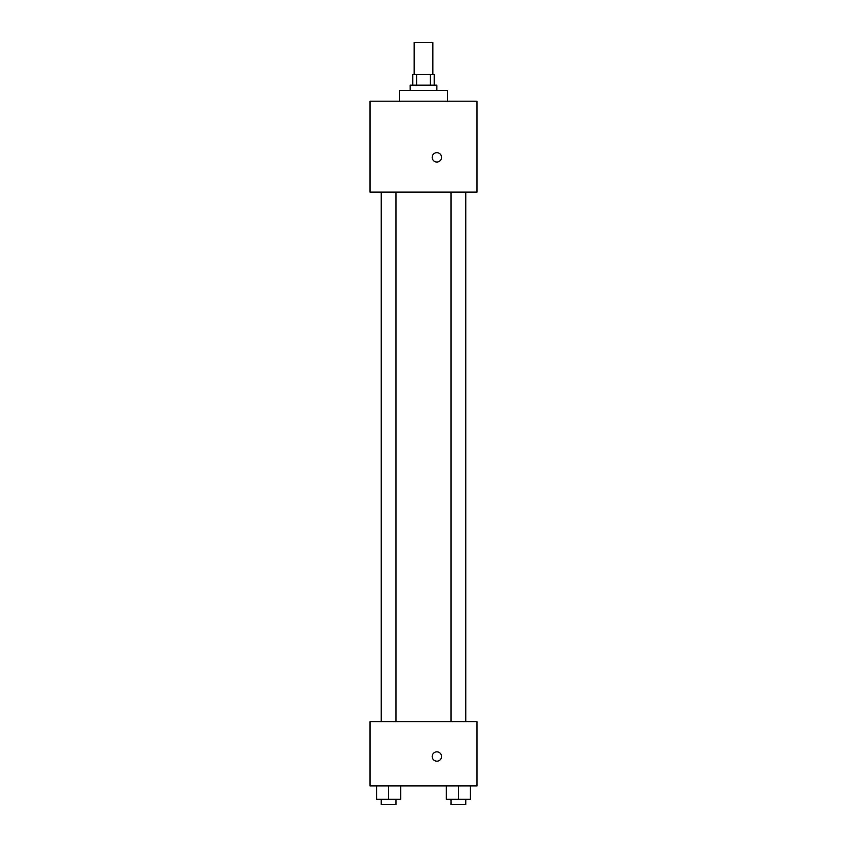 <?xml version="1.0" encoding="UTF-8"?>
<svg xmlns="http://www.w3.org/2000/svg" width="847" height="847" viewBox="0 0 847 847"><rect width="100%" height="100%" fill="white"/><g stroke="black" fill="none" stroke-linecap="round" stroke-linejoin="round"><path stroke-width="1.27" d="M432.859 74.451L432.859 42.35L414.141 42.35L414.141 74.451M416.639 85.145L416.639 74.451L412.796 74.451L412.796 85.145M416.639 74.451L434.204 74.451L434.204 85.145M430.361 85.145L430.361 74.451M410.128 90.491L410.128 85.145L436.872 85.145L436.872 90.491M447.576 101.195L447.576 90.491L399.424 90.491L399.424 101.195M370.001 101.195L476.999 101.195L476.999 192.131L370.001 192.131L370.001 101.195M436.872 162.042A4.68 4.68 0 0 1 432.817 155.022A4.68 4.68 0 0 1 440.927 155.022A4.68 4.68 0 0 1 436.872 162.042M370.001 721.729L476.999 721.729L476.999 785.931L370.001 785.931L370.001 721.729M436.872 761.188A4.68 4.68 0 0 1 432.817 754.169A4.68 4.68 0 0 1 440.927 754.169A4.68 4.68 0 0 1 436.872 761.188M446.337 785.931L446.337 799.303L470.413 799.303L470.413 785.931L470.413 799.303M458.375 799.303L458.375 785.931M465.765 799.303L465.765 804.65L450.996 804.65L450.996 799.303M376.587 785.931L376.587 799.303L400.663 799.303L400.663 785.931L400.663 799.303M388.625 799.303L388.625 785.931M396.004 799.303L396.004 804.65L381.235 804.65L381.235 799.303M450.996 192.131L450.996 721.729M465.765 192.131L465.765 721.729M396.004 721.729L396.004 192.131M381.235 721.729L381.235 192.131"/></g></svg>
